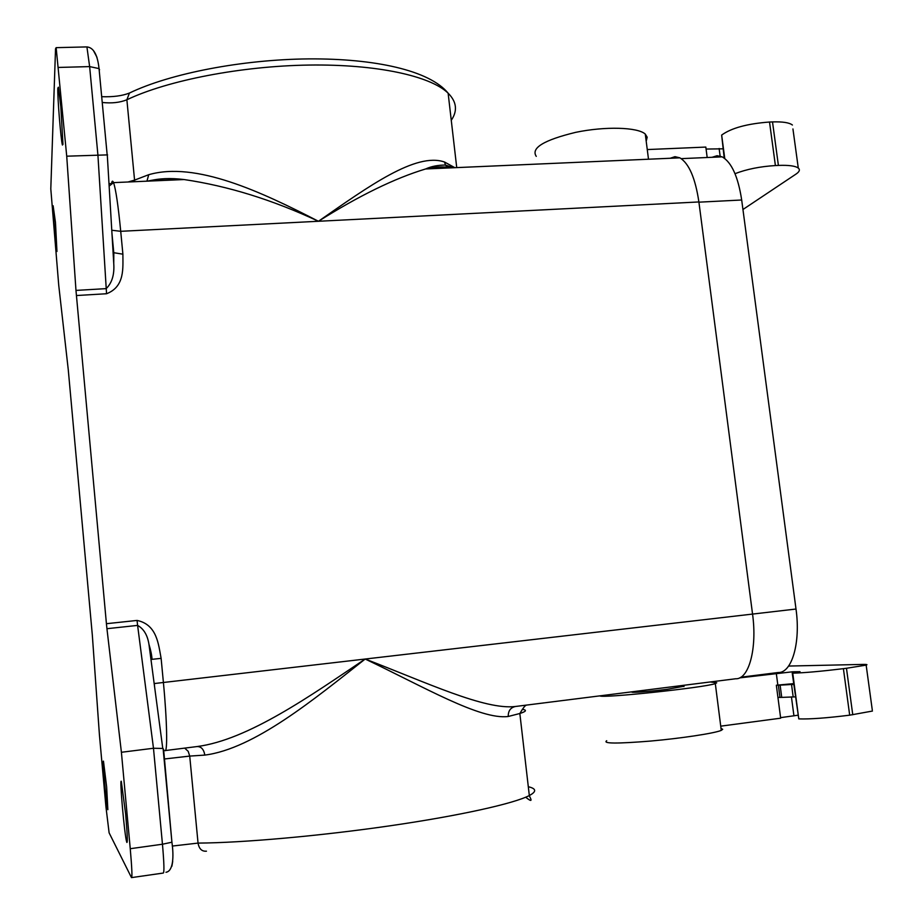 <?xml version="1.0" encoding="UTF-8"?>
<svg xmlns="http://www.w3.org/2000/svg" width="924" height="924" viewBox="0 0 924 924"><rect width="100%" height="100%" fill="white"/><g stroke="black" fill="none" stroke-linecap="round" stroke-linejoin="round"><path stroke-width="1.39" d="M712.092 157.288L717.07 155.717L722.175 156.849C731.623 162.347 738.126 176.738 741.683 200L796.003 609.031L365.188 659.031C314.033 699.341 254.204 748.775 204.816 755.093C203.823 749.341 201.236 746.488 197.066 746.557L165.373 750.542M740.84 677.211L778.135 672.522C791.799 673.25 800.808 642.85 796.003 609.031M164.946 750.6C167.694 753.037 167.059 720.443 163.398 682.443L161.123 658.362L151.64 659.378L148.949 644.247C147.47 635.054 143.694 628.77 137.607 625.398L153.476 748.255L162.774 748.452L163.606 749.376L171.922 842.214L163.109 748.602M670.2 158.258L674.982 156.676L679.902 157.842C689.027 163.479 695.356 178.182 698.891 201.952L752.552 614.079C757.345 648.671 748.798 679.637 735.643 678.77L515.511 706.479C484.857 710.256 425.849 682.224 365.188 659.031C311.042 695.379 248.186 739.916 197.066 746.557M515.511 706.479C510.556 707.541 508.142 710.868 508.246 716.481C480.399 720.131 423.758 686.798 365.188 659.031L154.169 683.564M86.163 46.928L56.145 47.655L55.532 48.833L50.797 188.877L58.732 285.239L68.272 369.785L92.331 635.181L99.411 734.742L105.925 806.71L109.113 832.836L131.485 877.615C132.351 877.788 131.947 868.156 130.249 848.706L121.402 752.275L153.476 748.255L162.462 844.224L130.249 848.706M121.402 752.275L106.941 628.701L137.607 625.398L137.052 620.431L106.422 623.7L106.941 628.701M106.422 623.7L75.976 290.413L106.156 288.635C112.012 282.975 114.541 274.578 113.744 263.409L112.589 244.109M632.709 691.718C627.107 693.185 648.509 691.718 667.313 689.304L684.026 686.232M646.361 140.656L647.181 137.191L645.287 134.095C637.883 127.142 605.105 126.184 575.675 132.351C543.866 140.067 530.734 148.071 536.267 156.364M647.262 149.561L705.821 147.078L707.183 157.507M706.086 149.053L722.984 148.822M56.145 47.655L66.724 156.191L107.577 154.886M450.519 167.879C443.197 166.297 434.892 166.667 425.629 168.965L425.629 168.965C394.767 178.274 359.043 195.703 318.445 221.275C261.203 191.742 195.622 161.134 148.729 174.705L146.939 181.173M448.163 167.983L445.46 165.061L444.536 162.023C416.089 152.079 368.907 186.128 318.445 221.275C272.799 199.919 228.009 186.013 184.072 179.545L184.061 179.545C170.859 178.147 158.616 178.678 147.309 181.15M679.902 157.842L425.629 168.965C431.3 166.366 437.907 165.073 445.46 165.061L453.418 167.752M113.386 252.645L122.892 254.181C122.811 267.452 125.202 286.602 106.549 293.74L97.909 154.943L89.64 66.597L58.593 67.44M66.724 156.191L75.976 290.413M742.942 209.505L796.049 174.058C799.503 171.714 800.242 169.704 798.278 168.041L792.942 128.956M724.208 158.073L721.656 135.077C731.323 128.043 747.273 123.689 769.519 122.026L772.51 121.91L778.401 165.419C788.646 165.026 795.275 165.904 798.278 168.041M778.401 165.419L775.398 165.558C760.152 166.493 746.696 169.196 735.019 173.677M772.51 121.91C782.744 121.598 789.373 122.638 792.399 125.017M788.611 666.054L862.924 664.414C866.793 664.333 867.879 664.575 866.158 665.118L872.279 709.979M792.238 673.122L798.786 718.895C809.817 719.265 826.784 718.017 849.687 715.176L872.429 711.053M780.595 717.648L797.805 715.234M720.743 726.16L780.664 718.191L777.939 697.424L781.727 697.389L780.122 685.146L776.345 685.227L777.939 697.424M721.286 728.551L722.684 729.302L721.274 730.376C714.887 733.229 681.635 738.299 650.646 741.06C617.001 743.774 602.356 743.67 606.721 740.736M721.274 730.376L715.315 683.61L716.747 682.801L710.209 681.97M715.315 683.61C704.365 687.664 600.739 698.613 599.93 695.853M793.624 683.633L776.345 685.227M852.76 714.76L846.465 668.271L843.404 668.664C820.547 671.413 803.661 672.903 792.746 673.146L800.034 671.69L792.561 671.794L739.546 677.893M781.727 697.389L795.379 696.869M793.162 696.823L791.533 684.488L780.122 685.146M791.533 684.488L793.739 684.499M846.465 668.271L866.158 665.118M125.641 814.067L121.298 781.334C119.415 777.95 124.555 835.77 126.692 841.949L126.9 842.48C127.685 842.284 127.269 832.813 125.641 814.067M107.854 809.69L106.63 786.774L103.465 761.145C102.229 758.743 106.41 805.74 107.761 809.424L107.854 809.69M53.13 205.752L55.463 222.441L56.953 251.49C55.902 248.464 52.784 211.122 53.13 205.752M57.831 88.15L58.397 87.214L60.834 106.884L62.971 144.375L62.416 145.022C60.892 140.252 57.346 96.408 57.831 88.15M184.673 748.117L188.184 751.316L189.72 756.086L164.091 759.02M204.816 755.093L189.72 756.086L198.048 843.092L172.28 846.061M165.974 872.268C173.238 871.251 173.978 856.71 171.922 842.214L162.462 844.224C164.137 863.582 164.38 873.192 163.178 873.064L131.797 877.569M172.719 861.318L171.899 866.215M508.246 716.481L519.842 713.501C526.345 711.422 527.165 710.036 522.279 709.343M206.456 851.177C201.882 851.582 199.076 848.879 198.048 843.092C242.55 842.85 320.501 835.92 390.482 825.733C460.533 815.546 514.033 803.534 529.325 795.541C536.752 791.579 536.417 788.634 528.309 786.728M741.683 200L698.925 202.171M161.123 658.362C158.466 644.64 157.149 624.578 137.052 620.431M698.891 201.952L120.721 231.312L122.892 254.181M76.38 295.541L106.549 293.74M719.126 148.498L720.246 156.93M134.604 181.705L134.569 180.122L128.009 181.993M111.631 183.761L108.986 183.564M111.481 183.772C111.954 180.757 112.647 180.388 113.548 182.629C115.789 189.108 118.18 205.336 120.721 231.312L111.769 230.238M148.729 174.705L134.569 180.122L126.877 99.769C119.912 102.599 111.689 103.5 102.229 102.46M107.161 154.793L99.041 68.595C97.563 54.735 93.52 47.517 86.914 46.916L89.64 66.597L99.041 68.595L99.549 69.774M97.02 57.404L93.578 50.832M130.7 92.446L129.441 93.047L126.877 99.769C167.602 80.353 241.176 66.054 308.939 65.061C376.761 64.068 430.584 76.011 448.128 93.174C456.699 101.79 457.738 110.822 451.27 120.282M444.536 162.023L454.874 167.694M721.656 135.077L724.751 158.466M769.519 122.026L775.398 165.558M715.037 682.432L714.899 681.381M776.287 673.273L777.835 685.042M793.935 715.881L791.429 696.846M792.561 671.794L792.688 672.776M779.971 697.458L778.366 685.238M849.687 715.176L843.404 668.664M798.786 718.895L792.746 673.146M162.774 748.452L148.949 644.247C150.808 650.438 151.825 655.474 152.021 659.355M525.721 797.216C535.065 804.862 529.221 796.43 529.325 795.541L519.842 713.501C522.938 708.35 524.913 705.693 525.768 705.52L526.195 705.128M154.585 686.682L154.296 683.552M645.287 134.095L648.498 159.217M683.945 686.567L684.072 685.261M107.276 154.793L113.744 263.409L113.814 253.13L111.954 233.379M101.686 96.685C112.971 97.101 122.222 95.888 129.441 93.047C170.12 73.446 242.169 59.494 308.708 58.893C374.936 58.431 429.556 70.409 448.128 93.174L456.733 167.602M148.591 181.092C158.743 178.378 170.57 177.87 184.061 179.545L113.548 182.629L109.136 186.105M722.175 156.849L681.242 158.639"/></g></svg>
